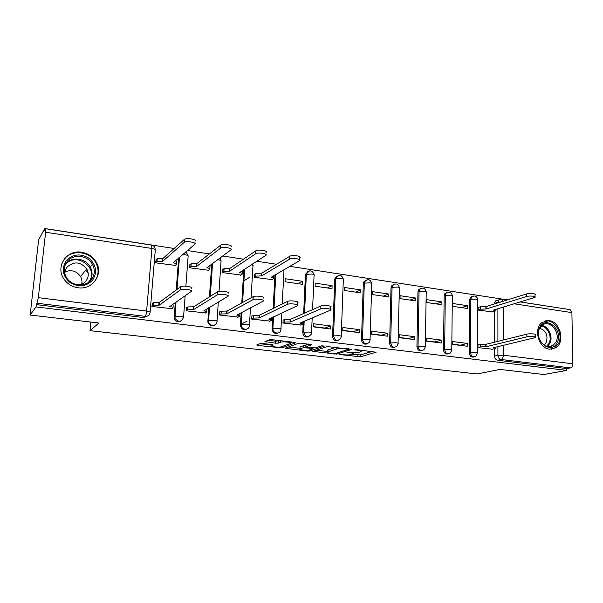 <?xml version="1.0" encoding="UTF-8"?>
<svg xmlns="http://www.w3.org/2000/svg" width="603" height="603" viewBox="0 0 603 603"><rect width="100%" height="100%" fill="white"/><g stroke="black" fill="none" stroke-linecap="round" stroke-linejoin="round"><path stroke-width="0.9" d="M339.27 354.504L360.368 356.803L376.121 352.235L356.69 349.65L354.775 349.725L357.881 350.305C360.767 350.697 361.815 351.15 361.009 351.67L359.365 352.19C357.36 352.649 354.609 352.71 351.104 352.378L346.921 352.137L349.921 352.732C352.785 353.117 353.825 353.554 353.056 354.059L351.474 354.556C349.536 355.001 346.838 355.061 343.378 354.73L339.27 354.504M549.521 349.197L555.68 347.848C565.441 342.406 560.421 321.633 549.152 320.638L542.225 322.386C533.127 328.371 538.554 348.428 549.521 349.197M78.073 287.759C92.5 290.156 103.603 274.29 96.307 262.26C93.05 256.72 88.174 253.381 81.684 252.242C66.503 249.303 54.79 267.257 64.28 279.528C67.717 284.149 72.315 286.9 78.073 287.759M262.697 343.499L260.134 343.567L256.637 344.991L257.82 345.474L281.94 347.863L295.447 342.828L294.317 342.331L272.021 339.715L269.375 339.791L264.943 341.599L275.609 343.197L278.209 343.13L280.455 342.255C282.709 341.253 293.035 342.406 290.548 343.378L281.624 346.74C279.438 347.682 269.39 346.582 271.749 345.647L273.265 345.059L272.104 344.577L262.697 343.499M566.797 370.4L543.816 374.493L499.962 369.42L477.154 373.973L89.998 330.67L98.967 323.004L30.15 315.045L35.976 306.935L566.797 370.4L566.76 368.576L570.491 367.905L501.116 359.494C499.178 359.026 498.116 357.639 497.92 355.31L497.912 346.642M312.784 351.383L336.73 354.112L351.828 349.401L327.127 346.559L312.784 351.383M307.183 351.089L285.061 348.24L298.666 343.22L301.304 343.152L311.728 344.728L305.849 346.808L306.935 347.268L315.55 347.901L321.67 345.805L324.263 346.084L309.708 351.029L307.183 351.089L307.221 350.253M30.15 315.045L38.607 239.919L44.712 228.507L174.124 248.481M565.75 308.985L520.412 301.915M507.402 299.91L289.772 266.322M276.521 264.28L256.75 261.227M243.484 259.184L222.635 255.966M209.369 253.916L187.382 250.524M35.976 306.935L38.343 297.671L45.609 232.23L45.64 228.741L44.464 230.753L44.712 228.507M566.76 368.576L497.641 360.247C495.719 359.78 494.664 358.401 494.468 356.087L494.468 348.722M494.468 342.202L494.475 311.306M494.475 303.95L494.475 303.422L497.89 302.352L498.862 299.827L500.467 299.118M570.016 309.641L571.9 312.618L572.85 363.797C572.744 366.051 571.953 367.415 570.491 367.905M478.624 307.334L478.141 307.259L478.134 310.048L492.432 311.924M478.563 344.841L477.983 344.765L477.975 347.607L492.402 349.212M467.265 343.401L452.446 341.509L452.416 344.388L467.25 346.258L467.265 343.401L460.398 345.172L452.423 344.162M467.521 305.691L452.838 303.52L452.815 306.347L467.506 308.495L467.521 305.691L461.566 307.628M441.434 340.1L426.2 338.155L426.148 341.072L441.396 342.994L441.434 340.1L434.793 341.939L426.155 340.846M441.924 301.907L426.841 299.668L426.788 302.533L441.893 304.741L441.924 301.907L436.165 303.904M414.872 336.708L399.201 334.71L399.133 337.665L414.811 339.64L414.872 336.708L408.472 338.615L399.141 337.439M415.618 298.01L400.106 295.719L400.038 298.621L415.565 300.889L415.618 298.01L410.063 300.083M387.556 333.225L371.433 331.168L371.342 334.16L387.473 336.195L387.556 333.225L381.413 335.2L371.35 333.926M388.573 294.015L372.616 291.648L372.526 294.588L388.498 296.925L388.573 294.015L383.237 296.156M359.441 329.637L342.851 327.519L342.745 330.55L359.343 332.645L359.441 329.637L353.577 331.688L342.753 330.316M360.745 289.9L344.328 287.465L344.215 290.442L360.647 292.847L360.745 289.9L355.649 292.116M330.512 325.944L313.432 323.758L313.296 326.841L330.391 328.997L330.512 325.944L324.942 328.07L313.304 326.6M332.11 285.664L315.211 283.161L315.083 286.176L331.997 288.656L332.11 285.664L327.271 287.963M283.568 319.952L283.116 319.892L282.958 323.012L300.58 324.972M302.638 281.3L285.227 278.729L285.076 281.782L302.495 284.337L302.638 281.3L298.055 283.689M252.31 315.957L251.888 315.904L251.7 319.07L269.865 321.09M254.707 274.214L254.157 277.259L272.126 279.611M220.087 311.841L219.68 311.789L219.469 315L238.2 317.08M222.854 269.503L222.296 272.594L240.816 275.013M186.847 307.598L186.47 307.553L186.221 310.809L205.548 312.949M190.005 264.642L189.448 267.785L208.548 270.272M152.536 303.219L151.918 306.482L171.87 308.683M156.117 259.629L155.551 262.825L175.262 265.38M181.186 320.924C178.194 322.454 175.91 321.655 174.32 318.527L175.224 302.518M176.197 290.013L178.692 257.858M214.464 325.115C211.284 326.472 209.075 325.432 207.839 322.01L208.698 307.771M209.452 296.88L211.743 263.948M246.755 329.148C243.371 330.331 241.253 329.057 240.409 325.326L241.17 312.64M241.765 302.947L243.823 269.586M278.111 333.037C274.659 334.062 272.646 332.652 272.059 328.808L272.684 317.223M273.159 308.457L274.968 274.885M308.555 336.783C305.254 337.703 303.324 336.301 302.766 332.577L303.271 321.565M303.648 313.537L305.442 274.817L309.377 270.875M338.132 340.416C334.959 341.245 333.105 339.851 332.562 336.233L334.793 279.257L338.72 275.367M366.873 343.929C363.82 344.69 362.026 343.311 361.499 339.783L363.308 283.568L364.318 283.124L364.657 281.624L367.219 279.732M394.807 347.336C391.86 348.044 390.133 346.68 389.613 343.228L391.023 287.767L392.071 287.329L392.553 285.528L394.912 283.968M421.964 350.637C419.123 351.315 417.442 349.959 416.929 346.582L417.962 291.844L419.055 291.422L419.68 289.372L421.829 288.098M448.383 353.848C445.632 354.489 444.004 353.154 443.491 349.838L444.17 295.809L445.3 295.402L446.054 293.156L448.006 292.108M474.086 356.968C471.425 357.587 469.843 356.267 469.33 353.004L469.662 299.661L470.83 299.276L471.704 296.872L473.476 296.013M89.998 330.67L90.842 322.07M307.756 271.523L305.442 274.817M337.19 275.948L335.004 278.126L334.793 279.257M365.772 280.259L363.647 282.076L363.308 283.568M393.533 284.458L391.505 285.965L391.023 287.767M420.51 288.551L418.588 289.794L417.962 291.844M446.74 292.53L444.924 293.563L444.17 295.809M472.247 296.42L470.536 297.271L469.662 299.661M36.24 304.605L143.499 317.54L147.373 316.062M497.603 300.226L495.447 300.912L494.475 303.422M352.25 354.323L360.428 354.918L372.187 351.474M316.304 350.2L327.708 351.504M333.444 353.599L335.208 353.554L348.391 349.423L345.12 348.813C341.509 348.466 338.72 348.534 336.753 349.016L327.693 351.956C326.909 352.476 327.994 352.928 330.941 353.313L333.444 353.599M327.746 350.652L327.768 350.026L336.21 347.253M299.977 348.323L288.43 346.996M308.306 343.974L305.932 345.037M300.098 348.836L299.955 348.896C297.694 349.8 307.334 350.825 309.633 349.928L312.934 348.79L311.872 348.346L303.279 347.712L300.098 348.836L300.023 347.486M305.902 345.677L303.369 345.745L303.279 347.712M300.188 346.883L303.369 345.745M268.116 340.303L275.714 341.192L279.611 340.605M290.578 342.685L292.169 342.082M259.772 343.71L271.78 345.089M478.141 307.485L480.485 306.746L486.116 306.573L486.108 309L480.478 309.173L478.134 309.904M491.935 312.075L495.191 311.02L493.458 310.085L535.019 297.385C536.828 296.277 529.494 295.508 526.57 296.51L486.108 309M486.116 306.573L526.555 293.917C529.472 292.907 536.806 293.676 534.989 294.799L535.012 296.736M491.807 349.356L495.191 348.489L493.435 347.712L535.404 337.597C537.235 336.7 529.826 336.014 526.879 336.813L486.026 346.77L480.342 346.868L480.35 344.396L486.026 344.29L526.856 334.168C529.803 333.361 537.213 334.047 535.381 334.959L535.396 337.062M477.983 344.984L480.35 344.396M477.975 347.449L480.342 346.868M486.026 346.77L486.026 344.29M557.232 342.451C551.428 355.725 532.615 340.228 539.489 327.678C545.519 314.593 563.903 330.052 557.232 342.451M539.572 328.379C534.499 337.341 545.323 351.195 552.936 345.572L555.989 342.037C561.061 332.826 549.74 318.957 542.18 325.213L539.572 328.379M539.64 328.243C545.994 330.557 548.195 335.283 546.258 342.414L543.974 345.089M551.361 349.258L554.692 347.969L558.536 343.537C563.971 333.587 553.75 317.713 544.147 321.263M92.749 279.898C86.289 286.666 78.722 287.563 70.046 282.581C62.584 275.963 61.318 268.659 66.262 260.677C72.88 254.006 80.44 253.192 88.943 258.242C96.246 264.762 97.513 271.983 92.749 279.898M67.061 261.657C63.368 266.918 63.292 272.398 66.82 278.104C72.277 286.538 86.078 287.179 91.558 279.43C94.875 274.674 95.168 269.631 92.425 264.295C87.676 255.122 73.031 253.494 67.061 261.657M64.958 274.433C64.747 271.689 65.471 269.232 67.129 267.069C74.101 261.024 80.644 261.657 86.764 268.968C88.95 273.136 88.739 277.086 86.131 280.825C84.39 283.026 82.076 284.397 79.181 284.94M94.694 281.307C98.756 275.473 99.141 269.277 95.847 262.712C90.066 251.225 71.765 249.047 64.28 259.245L61.883 263.383M89.621 281.48L89.636 280.553M87.503 272.609L85.83 270.106M65.041 271.878C71.388 269.435 76.551 270.988 80.531 276.528C81.91 278.985 82.302 281.541 81.707 284.201M300.098 325.175L302.291 324.263C302.925 323.826 302.148 323.442 299.955 323.118L330.527 310.138C333.248 308.962 323.283 307.673 320.788 308.879L290.601 321.927L284.737 322.085L284.872 319.371L290.736 319.206L320.917 305.955C323.404 304.726 333.361 306.03 330.64 307.221L330.557 309.324M283.109 320.155L284.872 319.371M282.965 322.861L284.737 322.085M290.601 321.927L290.736 319.206M254.323 274.44L255.981 273.43L261.808 273.167L261.657 275.873L255.838 276.121L254.165 277.131M271.734 279.83L273.656 278.737C274.32 278.171 273.498 277.681 271.192 277.282L299.57 260.662C302.42 259.169 292.108 257.541 289.734 259.117L261.657 275.873M243.883 280.847L249.604 277.335M255.981 273.43L255.823 276.129L255.989 273.423M261.808 273.167L289.877 256.215C292.259 254.617 302.555 256.26 299.706 257.767L299.623 259.637M273.958 275.465L273.694 278.043M269.398 321.301L271.38 320.397C272.066 319.922 271.229 319.515 268.9 319.168L297.407 305.698C300.271 304.492 289.839 303.075 287.45 304.357L259.252 317.939L253.366 318.113L253.539 315.346L259.411 315.181L287.601 301.387C289.99 300.083 300.415 301.515 297.55 302.744L297.452 304.854M251.866 316.183L253.524 315.354M241.238 324.045L246.974 321.241M251.707 318.919L253.366 318.113L253.539 315.346M259.252 317.939L259.411 315.181M222.492 269.752L224.097 268.644L229.879 268.41L229.698 271.154L223.917 271.38L222.311 272.473M240.439 275.254L242.21 274.131C242.836 273.536 241.939 273.031 239.534 272.609L265.833 255.355C268.523 253.84 258.19 252.114 255.77 253.69L229.698 271.154M229.879 268.41L255.943 250.742C258.363 249.145 268.682 250.886 265.998 252.416M242.24 270.611L242.248 273.461M237.763 317.314L239.595 316.364C240.22 315.889 239.316 315.459 236.873 315.098L263.255 301.085C265.953 299.857 255.491 298.364 253.064 299.646L226.924 313.831L221.015 314.012L221.203 311.216L227.105 311.027L253.245 296.623C255.672 295.327 266.127 296.834 263.421 298.078M219.665 312.083L221.203 311.216M240.002 313.259L239.625 315.814M219.477 314.864L221.015 314.012M226.924 313.831L227.105 311.027M189.659 264.913L191.204 263.715L196.947 263.503L196.744 266.292L190.993 266.496L189.455 267.679M208.186 270.528L209.806 269.36C210.357 268.75 209.377 268.222 206.882 267.785L230.972 249.853C233.429 248.308 223.095 246.521 220.645 248.074L196.744 266.292M196.947 263.503L220.849 245.082C223.291 243.506 233.625 245.308 231.168 246.868M209.452 265.629L210.002 266.609L209.852 268.75M205.133 313.198L206.814 312.211C207.357 311.713 206.369 311.276 203.844 310.892L227.957 296.299C230.421 295.048 219.944 293.495 217.495 294.761L193.578 309.588L187.646 309.784L187.857 306.95L193.782 306.746L217.698 291.694C220.155 290.412 230.617 291.98 228.153 293.246M186.448 307.854L187.857 306.95M206.942 308.819L206.852 311.713M186.237 310.681L187.646 309.784M193.578 309.588L193.782 306.746M155.793 259.931L157.255 258.634L162.961 258.446L162.735 261.272L157.021 261.453L155.559 262.735M174.923 265.659L176.385 264.446C176.845 263.812 175.79 263.27 173.204 262.818L194.92 244.162C197.143 242.594 186.772 240.733 184.307 242.27L162.735 261.272M162.961 258.446L184.541 239.225C187.005 237.665 197.369 239.542 195.146 241.132M175.556 260.496L176.604 261.657L176.43 263.903M171.471 308.947L172.986 307.929C173.445 307.409 172.368 306.95 169.752 306.558L191.43 291.347C193.653 290.073 183.146 288.46 180.674 289.711L159.147 305.216L153.207 305.42L153.441 302.54L159.388 302.329L180.908 286.598C183.38 285.325 193.887 286.953 191.656 288.249M152.167 303.497L153.441 302.54M172.654 304.289L173.212 305.073L173.023 307.477M151.926 306.369L153.207 305.42M159.147 305.216L159.388 302.329M339.911 354.421L339.896 354.813M355.484 349.612L355.469 350.026M347.562 352.062L347.547 352.461M38.343 297.671L146.627 311.065L151.918 248.466C154.556 248.949 155.68 249.529 155.273 250.207L150.102 312.03M155.069 248.504C154.572 246.597 153.388 245.459 151.511 245.074L151.918 248.466L45.609 232.23M494.468 356.087L497.92 355.31L503.369 355.205L572.85 363.797M497.912 341.343L497.89 308.744M497.89 302.887L497.89 302.352L500.761 301.99M503.271 307.108L503.339 340.002M503.347 345.346L503.369 355.205C503.234 357.541 502.48 358.966 501.116 359.494L497.641 360.247M571.9 312.618L514.186 303.799M174.109 316.801L174.764 316.379L175.872 302.065M176.845 289.53L179.347 257.3M182.611 254.549L185.046 254.737C187.586 255.197 188.611 255.755 188.121 256.411L185.875 286.184M185.159 295.666L183.553 317.012M207.779 320.924L208.502 320.525L209.422 307.342M210.176 296.42L212.467 263.421M217.54 259.697L218.211 259.787C220.66 260.232 221.603 260.767 221.03 261.401L219.017 291.362M218.301 302.05L217.02 321.075M240.416 324.927L241.208 324.542L241.961 312.233M242.557 302.51L244.607 269.081M251.18 264.83C252.966 265.267 253.554 265.735 252.951 266.24L251.074 297.814M250.486 307.771L249.461 325.017M272.059 328.808L272.91 328.439L273.536 316.824M274.003 308.035L275.812 274.395M302.766 332.577L303.671 332.223L304.183 321.18M304.553 313.138L306.347 274.335L311.826 274.033C313.937 274.418 314.691 274.878 314.073 275.428L312.558 309.625M332.562 336.233L333.527 335.886L335.75 278.79L341.215 278.503C343.205 278.865 343.906 279.302 343.318 279.822L341.223 336.248M361.499 339.783L362.516 339.451L364.318 283.124L369.767 282.852C371.629 283.184 372.292 283.598 371.734 284.088L370.061 339.783M389.613 343.228L390.676 342.911L392.071 287.329L397.505 287.073C399.261 287.382 399.879 287.767 399.359 288.242L398.07 343.22M416.929 346.582L418.037 346.273L419.055 291.422L424.467 291.174C426.125 291.468 426.705 291.829 426.215 292.274L425.303 346.567M443.491 349.838L444.637 349.544L445.3 295.402L450.69 295.169C452.25 295.44 452.8 295.779 452.34 296.201L451.775 349.815M469.33 353.004L470.513 352.717L470.83 299.276L476.204 299.05L477.757 300.023L477.531 352.974M475.79 356.358C472.978 357.564 471.214 356.35 470.513 352.717L475.955 352.604C477.44 352.808 477.968 353.056 477.531 353.35L475.79 356.358M450.23 353.087C447.283 354.541 445.421 353.358 444.637 349.544L450.102 349.416C451.677 349.634 452.235 349.898 451.775 350.215L450.23 353.087M423.969 349.672C420.894 351.436 418.919 350.305 418.037 346.273L423.525 346.137C425.198 346.371 425.786 346.657 425.296 346.989L423.969 349.672M396.978 346.107C393.797 348.255 391.694 347.185 390.676 342.911L396.179 342.768C397.957 343.017 398.583 343.318 398.063 343.665L396.978 346.107M369.232 342.353C365.953 344.976 363.715 344.004 362.516 339.451L368.034 339.301C369.933 339.564 370.596 339.888 370.046 340.258L369.232 342.353M340.665 338.404C337.341 341.599 334.959 340.755 333.527 335.886L339.067 335.728C341.079 336.014 341.795 336.353 341.208 336.745L340.665 338.404M311.223 334.243C307.929 338.102 305.412 337.431 303.671 332.223L309.226 332.049C311.374 332.359 312.135 332.713 311.517 333.127L311.223 334.243M280.84 329.879C280.252 334.936 272.435 333.534 272.91 328.439L278.48 328.258C280.764 328.59 281.578 328.967 280.93 329.404L280.84 329.879M249.431 325.552C249.341 330.798 241.14 330.21 241.2 324.942L241.238 324.527L246.785 324.346C249.197 324.7 250.072 325.1 249.431 325.552M216.99 321.565C216.892 326.487 209.211 326.547 208.563 321.61L208.593 320.479L214.095 320.314C216.59 320.683 217.555 321.098 216.99 321.565M183.516 317.457C181.232 322.266 178.39 322.484 174.976 318.12L174.908 316.304L180.365 316.16C182.95 316.53 184.005 316.967 183.516 317.457M282.242 304.01L283.953 270.905L283.531 269.933M143.499 317.54L145.165 316.341L37.198 303.256M150.072 312.422C149.574 315.098 147.939 316.402 145.165 316.341C145.843 315.603 146.333 313.839 146.627 311.065C149.318 311.457 150.471 311.909 150.072 312.422M45.64 228.741L151.436 245.067M503.188 301.229L501.523 299.08M349.936 352.242L349.921 352.732M357.896 349.793L357.881 350.305M360.428 354.918L360.368 356.803M357.918 354.971L357.858 356.855M336.768 353.072L336.73 354.112M334.235 353.644L334.213 354.165M313.801 351.036L313.771 351.835M347.705 348.594L347.682 349.114M345.142 348.3L345.12 348.813M336.821 347.32L336.753 349.016M328.024 349.928L327.949 351.858M286.221 347.81L286.176 348.7M305.992 344.803L305.902 346.785M309.754 349.883L309.708 351.029M311.894 347.841L311.872 348.346M305.879 347.034L305.849 347.652M271.878 344.554L271.825 345.617M280.531 340.718L280.455 342.255M278.315 341.117L278.209 343.13M275.714 341.192L275.609 343.197M266.194 341.094L266.134 342.105M282.008 346.597L281.94 347.863M279.453 347.072L279.408 347.931M257.88 344.486L257.82 345.474M485.875 306.535L485.867 308.97M480.485 306.746L480.478 309.173M526.555 293.917L526.57 296.51M485.777 346.74L485.784 344.26M526.879 336.813L526.856 334.168M541.886 325.439C548.647 326.351 553.343 336.949 549.861 343.416L547.32 346.567M546.567 346.371L549.016 343.326C552.386 337.077 547.848 326.834 541.313 325.952M88.166 282.573L88.754 281.857C99.879 268.531 75.684 250.803 65.35 264.913L64.988 265.395M65.795 263.594C72.058 256.305 85.694 258.265 90.216 266.941C92.817 271.945 92.658 276.754 89.749 281.367M290.307 321.889L290.435 319.168M320.788 308.879L320.917 305.955M261.506 273.121L261.348 275.827M289.87 256.215L289.726 259.124M258.943 317.902L259.102 315.143M287.443 304.364L287.593 301.394L287.45 304.357M229.562 268.365L229.389 271.109M224.03 268.689L223.849 271.425M255.845 250.803L255.672 253.75M226.607 313.786L226.796 310.99M252.966 299.691L253.147 296.676M196.623 263.458L196.42 266.24M191.076 263.797L190.872 266.579M220.675 245.195L220.472 248.195M193.246 309.55L193.457 306.708M217.314 294.859L217.525 291.792M162.629 258.393L162.403 261.22M157.074 258.755L156.84 261.574M184.284 239.399L184.051 242.444M158.815 305.171L159.049 302.284M180.418 289.855L180.651 286.742M95.877 262.765L96.307 262.26M470.536 297.271L471.704 296.872C474.84 295.214 476.86 296.096 477.772 299.533M444.924 293.563L446.054 293.156C449.258 291.234 451.353 292.071 452.356 295.681M418.588 289.794L419.68 289.372C422.944 287.141 425.13 287.925 426.238 291.724M391.505 285.965L392.553 285.528C395.862 282.935 398.138 283.644 399.382 287.661M363.647 282.076L364.657 281.624C367.988 278.616 370.355 279.234 371.772 283.478M335.004 278.126L335.954 277.659C339.278 274.177 341.743 274.682 343.356 279.181M305.533 274.116L306.437 273.634C309.701 269.616 312.256 269.993 314.118 274.757M240.409 325.326L241.2 324.942L241.991 312.211M207.839 322.01L208.563 321.61L209.512 307.289M174.32 318.527L174.976 318.12L176.023 301.967M312.196 317.826L311.54 332.607M284.005 270.212L283.968 269.677M281.782 312.987L280.96 328.861M242.587 302.495L244.645 269.059M252.989 265.524L252.665 263.865M210.266 296.359L212.558 263.353M221.022 260.7L220.027 257.873M176.996 289.425L179.49 257.18M188.046 255.205L185.83 251.828M495.447 300.912L501.719 299.103L507.244 299.955M570.182 309.663L520.253 301.967M353.109 352.544L353.079 353.448M361.061 350.162L361.031 351.029M348.413 348.685L348.391 349.28M327.768 350.026L327.693 351.956M305.94 344.826L305.849 346.808M300.045 346.944L299.955 348.896M312.972 347.969L312.949 348.587M271.81 344.547L271.749 345.647M290.616 341.901L290.578 342.783M495.191 309.558L495.191 310.56M495.191 348.112L495.191 347.29M547.931 346.672L552.936 345.572M90.978 268.493L90.427 269.142M89.485 281.593C92.553 276.92 92.802 272.036 90.216 266.941L92.425 264.295M86.764 268.968L80.531 276.528M302.322 323.713L302.404 321.927M289.877 256.215L289.734 259.117M271.433 319.809L271.538 317.758M224.097 268.644L223.917 271.38M255.943 250.742L255.77 253.69M221.09 313.975L221.278 311.178M253.064 299.646L253.245 296.623M191.204 263.715L190.993 266.496M220.849 245.082L220.645 248.074M187.774 309.716L187.985 306.882M217.495 294.761L217.698 291.694M157.255 258.634L157.021 261.453M184.541 239.225L184.307 242.27M153.381 305.322L153.622 302.442M180.674 289.711L180.908 286.598"/></g></svg>
